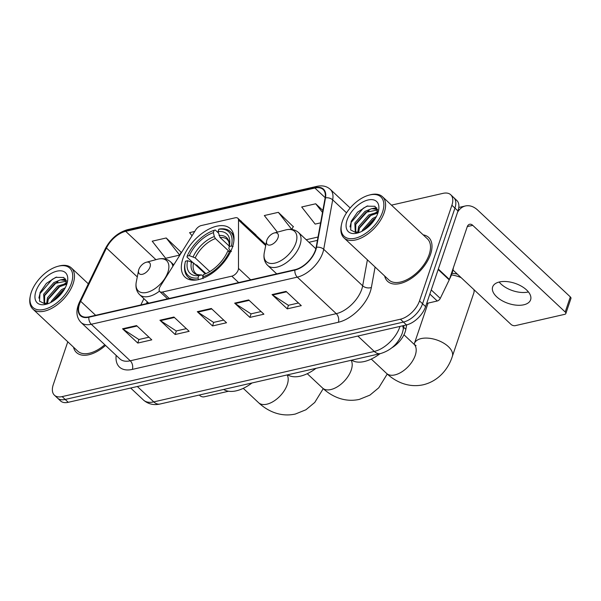 <?xml version="1.0" encoding="UTF-8"?>
<svg xmlns="http://www.w3.org/2000/svg" width="601" height="601" viewBox="0 0 601 601"><rect width="100%" height="100%" fill="white"/><g stroke="black" fill="none" stroke-linecap="round" stroke-linejoin="round"><path stroke-width="0.9" d="M238.184 270.067A6.265 3.463 -46.9 0 0 238.484 268.407L238.522 220.094A6.265 3.463 -46.9 0 0 237.831 218.253A6.265 3.463 -46.9 0 0 235.254 217.787L201.215 225.57A6.265 3.463 -46.9 0 0 195.708 229.89L160.302 286.294A6.265 3.463 -46.9 0 0 159.821 291.583A6.265 3.463 -46.9 0 0 162.405 292.048L231.806 276.167A6.265 3.463 -46.9 0 0 238.184 270.067M232.429 247.229A33.19 18.368 -46.9 0 0 230.363 228.68A33.19 18.368 -46.9 0 0 205.257 231.19A33.19 18.368 -46.9 0 0 182.914 258.558A33.19 18.368 -46.9 0 0 184.973 277.106A33.19 18.368 -46.9 0 0 210.087 274.597A33.19 18.368 -46.9 0 0 232.429 247.229M406.652 324.886L405.848 329.318A18.789 10.397 133.1 0 1 405.172 331.895A18.789 10.397 133.1 0 1 391.935 347.746M147.561 302.078L146.824 303.588M67.778 341.796L53.256 384.708A18.789 10.397 -46.9 0 0 54.428 395.203L60.513 400.912A18.789 10.397 -46.9 0 0 68.251 402.309L406.479 324.923A18.789 10.397 -46.9 0 0 425.606 306.615L457.985 210.959A18.789 10.397 -46.9 0 0 456.813 200.464L453.77 197.609A18.789 10.397 -46.9 0 1 454.934 208.111A18.789 10.397 -46.9 0 0 453.77 197.609L450.727 194.754A18.789 10.397 -46.9 0 0 442.99 193.357L391.469 205.144M54.428 395.203A18.789 10.397 -46.9 0 0 62.158 396.6L400.386 319.221A18.789 10.397 -46.9 0 0 419.513 300.913L422.563 303.76L454.934 208.111L422.563 303.76A18.789 10.397 -46.9 0 1 403.429 322.076A18.789 10.397 -46.9 0 0 422.563 303.76L425.606 306.615M62.158 396.6L65.201 399.455L403.429 322.076L65.201 399.455A18.789 10.397 -46.9 0 1 57.471 398.057A18.789 10.397 -46.9 0 0 65.201 399.455L68.251 402.309M430.564 254.261A30.058 16.633 -46.9 0 0 428.693 237.455A30.058 16.633 -46.9 0 0 423.187 234.871A30.058 16.633 -46.9 0 1 428.693 237.455A30.058 16.633 -46.9 0 1 430.564 254.261A30.058 16.633 -46.9 0 1 410.333 279.044A30.058 16.633 -46.9 0 1 387.585 281.321A30.058 16.633 -46.9 0 0 410.333 279.044A30.058 16.633 -46.9 0 0 430.564 254.261M315.42 250.159A20.036 11.088 133.1 0 1 295.016 269.684L88.993 316.825A20.036 11.088 133.1 0 1 80.744 315.33A20.036 11.088 133.1 0 1 80.669 301.281L106.46 248.01A20.036 11.088 133.1 0 1 125.684 231.325L314.901 188.038A20.036 11.088 133.1 0 1 323.15 189.525A20.036 11.088 133.1 0 1 325.118 197.977L316.141 247.409A20.036 11.088 133.1 0 1 315.42 250.159M315.788 250.069A20.539 11.366 -46.9 0 0 316.532 247.259L325.509 197.827A20.539 11.366 -46.9 0 0 315.037 187.632L125.819 230.927A20.539 11.366 -46.9 0 0 106.114 248.018L80.331 301.296A20.539 11.366 -46.9 0 0 88.858 317.223L294.881 270.089A20.539 11.366 -46.9 0 0 315.788 250.069M148.965 337.206L138.869 339.512L123.1 329.228A5.011 3.223 -102.9 0 1 122.551 328.792L137.772 343.058L151.783 339.85L136.562 325.584L122.551 328.792M138.981 339.49L137.772 343.058M186.333 328.657L176.243 330.963L160.475 320.671A5.011 3.223 -102.9 0 1 159.926 320.243L175.146 334.509L189.157 331.301L173.937 317.035L159.926 320.243M176.356 330.941L175.146 334.509M298.457 303.002L288.36 305.308L272.591 295.023A5.011 3.223 -102.9 0 1 272.043 294.588L287.263 308.854L301.281 305.646L286.061 291.38L272.043 294.588M288.472 305.285L287.263 308.854M261.082 311.551L250.985 313.865L235.216 303.573A5.011 3.223 -102.9 0 1 234.668 303.137L249.888 317.403L263.907 314.195L248.686 299.929L234.668 303.137M251.098 313.835L249.888 317.403M223.707 320.1L213.618 322.414L197.849 312.122A5.011 3.223 -102.9 0 1 197.293 311.686L212.521 325.952L226.532 322.752L211.312 308.486L197.293 311.686M213.723 322.384L212.521 325.952M384.648 275.987A30.058 16.633 -46.9 0 0 387.585 281.321A30.058 16.633 -46.9 0 1 384.648 275.987M73.517 347.175A30.058 16.633 -46.9 0 0 76.455 352.502A30.058 16.633 -46.9 0 0 105.551 345.44A30.058 16.633 -46.9 0 1 76.455 352.502A30.058 16.633 -46.9 0 1 73.517 347.175M419.513 300.913L451.892 205.257A18.789 10.397 -46.9 0 0 450.727 194.754M88.828 282.77A18.789 10.397 -46.9 0 0 88.219 283.71M181.179 252.307L166.214 237.981L152.203 241.189L165.666 258.295L179.676 255.094L181.284 252.104M293.296 226.66L278.338 212.333L264.32 215.541L277.384 232.144M322.85 210.47L315.705 203.784L301.694 206.984L315.157 224.098L320.596 222.851M194.716 231.46L189.57 232.64L192.027 235.757M256.034 235.006L240.7 220.943M240.963 220.883L241.865 222.032M291.718 229.462L293.408 226.457M278.338 212.333L291.801 229.439M315.705 203.784L322.497 212.408M166.214 237.981L179.676 255.094M528.422 291.943A20.036 10.593 18.7 0 1 528.129 292.011A20.036 10.593 18.7 0 1 499.153 282.034M523.802 304.79A20.036 10.593 -161.3 0 0 530.608 299.801A20.036 10.593 -161.3 0 0 521.413 286.204A20.036 10.593 -161.3 0 0 499.446 281.967A20.036 10.593 -161.3 0 0 492.647 286.955A20.036 10.593 -161.3 0 0 501.843 300.553A20.036 10.593 -161.3 0 0 523.802 304.79M426.687 303.422L437.265 301.003L429.85 294.062M457.541 212.258A25.047 16.122 -102.9 0 1 465.444 205.955A25.047 16.122 -102.9 0 1 477.848 210.23L570.319 296.902A3.133 1.653 18.7 0 1 570.95 298.434L565.834 313.542A3.133 1.653 -161.3 0 0 565.21 312.002L472.739 225.337A6.265 4.027 77.1 0 0 469.636 224.263A6.265 4.027 77.1 0 0 467.225 226.802L449.405 279.442A3.133 1.735 133.1 0 1 449.225 279.893L440.27 298.397A3.133 1.735 133.1 0 1 437.265 301.003M452.974 269.999L511.015 324.405A3.133 1.653 -161.3 0 0 515.252 325.652L564.775 314.323A3.133 1.653 -161.3 0 0 565.834 313.542M342.39 221.183A26.925 14.897 -46.9 0 0 341.496 224.504A26.925 14.897 -46.9 0 0 356.739 237.816A26.925 14.897 -46.9 0 0 382.567 211.995A26.925 14.897 -46.9 0 0 369.014 195.137A26.925 14.897 -46.9 0 0 342.39 221.183M341.496 224.504L341.278 225.585A28.179 15.596 -46.9 0 0 343.967 237.861A28.179 15.596 -46.9 0 0 365.288 235.727A28.179 15.596 -46.9 0 0 384.257 212.491A28.179 15.596 -46.9 0 0 382.506 196.745A28.179 15.596 -46.9 0 0 370.081 194.852L369.014 195.137M343.967 237.861L388.87 279.946A28.179 15.596 -46.9 0 0 410.19 277.812A28.179 15.596 -46.9 0 0 429.167 254.576A28.179 15.596 -46.9 0 0 427.409 238.83L382.506 196.745M449.503 279.157A31.312 17.324 -46.9 0 0 452.05 273.305A31.312 17.324 -46.9 0 0 453.372 267.73M362.035 231.22L362.426 230.16L372.582 218.516L376.384 216.6M363.703 230.273L373.537 219.41L375.422 218.336M357.768 232.407L358.617 226.592L368.781 214.948L378.006 212.07M358.609 232.467L359.571 227.478L369.735 215.842L377.931 212.957M359.39 232.429L356.325 231.994L355.244 231.265L354.815 223.024L364.972 211.379L371.703 208.66L377.563 209.456M355.762 231.67L355.762 223.918L365.926 212.273L377.713 209.952M377.894 213.062A20.667 11.434 -46.9 0 0 378.6 210.433A20.667 11.434 -46.9 0 0 366.835 200.313A20.667 11.434 -46.9 0 0 347.062 220.116A20.667 11.434 -46.9 0 0 357.37 233.075A20.667 11.434 -46.9 0 0 377.894 213.062M378.006 212.724L374.986 206.286L366.843 206.166L357.52 212.198L351.179 221.333L350.653 229.965L356.709 233.015M350 226.908L351.097 222.49L363.32 208.194L367.789 205.873M355.454 224.751L367.128 211.762L369.052 210.628M374.536 208.524L376.955 208.179M359.263 228.32L370.93 215.331L372.86 214.189M363.996 230.093L375.294 218.546M372.289 208.57L376.639 207.721M376.098 212.138L377.991 211.62M192.448 262.194L186.994 257.078L187.174 256.146A29.81 16.497 -46.9 0 1 214.166 230.311L213.378 232.64A26.925 14.897 -46.9 0 0 189.33 255.658L195.227 257.889L209.824 271.569M228.936 251.241L215.413 238.567L214.324 236.561L213.378 232.64M233.857 241.166A31.057 17.189 -46.9 0 0 230.431 231.663A31.057 17.189 -46.9 0 0 219.936 228.943L218.832 229.244A29.81 16.497 -46.9 0 1 231.4 246.027L229.236 246.523A26.925 14.897 -46.9 0 0 229.417 245.696A26.925 14.897 -46.9 0 0 218.043 231.573L220.086 237.493L229.221 246.057M230.799 251.286L228.831 248.634L229.236 246.523M287.669 374.821A34.437 19.059 -46.9 0 0 316.013 368.33M205.888 273.635L196.73 265.056L195.137 264.71M205.249 273.906L193.522 262.922L187.625 260.691L185.469 261.187A29.81 16.497 -46.9 0 0 185.206 262.367L184.988 263.448A31.057 17.189 -46.9 0 0 187.955 276.978A31.057 17.189 -46.9 0 0 197.661 279.781M214.166 230.311L215.263 230.01L218.373 232.925M185.206 262.367A29.81 16.497 -46.9 0 0 198.03 277.97L198.45 279.698M231.4 246.027L233.098 246.53M187.625 260.691A26.925 14.897 -46.9 0 0 198.818 275.641L198.03 277.97M189.33 255.658L187.174 256.146M218.043 231.573L218.832 229.244M198.818 275.641L201.553 274.92C198.24 274.927 196.279 274.417 195.663 273.387A23.169 12.824 -46.9 0 1 193.522 262.922M191.486 261.818A24.085 13.327 -46.9 0 0 201.32 274.957L203.123 275.664M231.393 251.564L229.695 251.068A29.81 16.497 -46.9 0 1 202.702 276.903L203.123 278.631M202.702 276.903L203.491 274.574A26.925 14.897 -46.9 0 0 227.531 251.556L229.695 251.068M266.829 240.25A7.512 4.162 -46.9 0 0 266.581 241.174A7.512 4.162 -46.9 0 0 270.833 244.885A7.512 4.162 -46.9 0 0 278.038 237.68A7.512 4.162 -46.9 0 0 274.259 232.978A7.512 4.162 -46.9 0 0 266.829 240.25M351.668 360.172A34.437 19.059 -46.9 0 0 380.012 353.688M414.112 344.283L414.374 343.569A20.036 10.593 18.7 0 1 421.173 338.581A20.036 10.593 18.7 0 1 443.14 342.818A20.036 10.593 18.7 0 1 452.335 356.423L473.806 292.988A20.036 10.593 -161.3 0 0 473.941 289.652M461.132 277.647A20.036 10.593 -161.3 0 0 451.456 274.927M452.035 273.342A13.778 7.28 18.7 0 1 457.444 274.191M138.823 269.533A7.512 4.162 -46.9 0 0 138.576 270.458A7.512 4.162 -46.9 0 0 142.828 274.176A7.512 4.162 -46.9 0 0 150.04 266.964A7.512 4.162 -46.9 0 0 146.253 262.261A7.512 4.162 -46.9 0 0 138.823 269.533M223.662 389.463A34.437 19.059 -46.9 0 0 252.007 382.972M199.299 395.037L199.885 395.586A3.133 1.653 -161.3 0 0 204.122 396.833L228.568 391.243M31.252 292.371A26.925 14.897 -46.9 0 0 30.358 295.684A26.925 14.897 -46.9 0 0 45.608 308.997A26.925 14.897 -46.9 0 0 71.429 283.176A26.925 14.897 -46.9 0 0 57.884 266.318A26.925 14.897 -46.9 0 0 31.252 292.371M30.358 295.684L30.148 296.766A28.179 15.596 -46.9 0 0 32.837 309.042A28.179 15.596 -46.9 0 0 54.158 306.916A28.179 15.596 -46.9 0 0 73.127 283.68A28.179 15.596 -46.9 0 0 71.376 267.926A28.179 15.596 -46.9 0 0 58.951 266.033L57.884 266.318M32.837 309.042L77.739 351.134A28.179 15.596 -46.9 0 0 104.777 344.719M50.905 302.408L51.288 301.341L61.452 289.697L65.254 287.781M52.572 301.454L62.406 290.591L64.284 289.524M46.638 303.588L47.487 297.773L57.651 286.129L66.876 283.251M47.479 303.648L48.433 298.667L58.597 287.023L66.794 284.138M48.253 303.61L45.195 303.174L44.113 302.453L43.678 294.205L53.842 282.568L60.573 279.841L66.426 280.637M44.624 302.859L44.632 295.099L54.796 283.454L66.583 281.133M66.764 284.243A20.667 11.434 -46.9 0 0 67.462 281.614A20.667 11.434 -46.9 0 0 55.705 271.494A20.667 11.434 -46.9 0 0 35.925 291.297A20.667 11.434 -46.9 0 0 46.239 304.256A20.667 11.434 -46.9 0 0 66.764 284.243M66.869 283.912L63.856 277.467L55.713 277.354L46.39 283.387L40.042 292.522L39.516 301.146L45.578 304.196M38.87 298.088L39.959 293.671L52.189 279.382L56.659 277.061M44.324 295.94L55.991 282.943L57.921 281.809M63.406 279.713L65.817 279.36M48.125 299.501L59.799 286.512L61.73 285.377M52.858 301.281L64.157 289.727M61.159 279.758L65.509 278.909M64.961 283.319L66.854 282.801M238.484 268.407L250.677 279.833M403.647 327.26L405.848 329.318M238.522 220.094L265.702 245.569M162.405 292.048L169.242 298.464M231.806 276.167L238.65 282.583M137.351 386.503L153.773 401.896A12.523 8.061 77.1 0 0 159.971 404.03C153.691 405.442 148.184 404.112 143.459 400.033A25.047 13.861 -46.9 0 0 153.773 401.896L374.273 351.442A25.047 13.861 -46.9 0 0 399.778 327.034A25.047 13.861 -46.9 0 0 399.981 326.411M357.85 336.049L374.273 351.442A12.523 8.061 77.1 0 0 380.478 353.583L159.971 404.03M457.985 210.959L451.892 205.257M406.479 324.923L400.386 319.221M403.97 325.502L403.203 329.694A12.523 7.918 -169.7 0 0 402.467 325.847M375.092 267.032L371.38 287.451A31.312 17.324 133.1 0 1 338.371 322.264L132.355 369.397A6.265 4.027 77.1 0 0 130.252 360.795L336.275 313.662A25.047 13.861 -46.9 0 0 361.772 289.246A25.047 13.861 -46.9 0 0 362.673 285.813L367.399 259.82M132.355 369.397A31.312 17.324 133.1 0 1 116.158 355.386M119.937 358.932A25.047 13.861 -46.9 0 0 130.252 360.795L91.284 324.27A25.047 13.861 133.1 0 1 80.97 322.406L119.937 358.932M315.037 187.632A6.265 4.027 77.1 0 1 316.817 186.363C322.219 185.176 326.689 186.152 330.227 189.292A25.047 13.861 133.1 0 1 332.691 199.863L323.706 249.295A25.047 13.861 133.1 0 1 322.805 252.728A25.047 13.861 133.1 0 1 297.307 277.136A6.265 4.027 -102.9 0 1 294.881 270.089M316.532 247.259A6.265 3.959 -169.7 0 1 323.706 249.295L362.673 285.813A6.265 3.959 10.3 0 0 371.38 287.451M125.819 230.927A6.265 4.027 -102.9 0 1 127.6 229.65C118.014 232.444 110.592 238.785 105.333 248.664L79.55 301.942C75.636 310.364 76.109 317.185 80.97 322.406M106.114 248.018A6.265 2.562 -154.2 0 0 105.333 248.664M346.529 212.837L332.691 199.863A6.265 3.959 -169.7 0 0 325.509 197.827M80.331 301.296A6.265 2.562 -154.2 0 0 79.55 301.942M88.858 317.223A6.265 4.027 77.1 0 0 91.284 324.27L297.307 277.136L336.275 313.662A6.265 4.027 77.1 0 1 338.371 322.264M125.684 231.325L155.937 259.677M106.46 248.01L137.291 276.911M80.669 301.281L95.634 315.3M143.902 298.652L140.844 304.955M314.901 188.038L325.171 197.661M318.027 237.019L306.209 239.724M197.849 312.122L211.792 308.937M235.216 303.573L249.167 300.38M272.591 295.023L286.534 291.831M160.475 320.671L174.418 317.486M123.1 329.228L137.043 326.035M467.308 226.577L472.739 225.337M438.317 269.053L449.405 279.442M565.21 312.002L570.319 296.902M449.225 279.893L438.159 269.518M431.248 289.945L440.27 298.397M351.149 360.292A20.036 11.088 133.1 0 1 351.247 370.028A20.036 11.088 133.1 0 1 330.843 389.553A20.036 11.088 133.1 0 1 322.594 388.066L307.261 373.702M215.413 238.567A23.169 12.824 -46.9 0 0 195.227 257.889M228.928 248.145C229.019 247.995 229.762 244.382 228.56 241.309L227.351 239.581A23.169 12.824 -46.9 0 0 220.086 237.493M214.324 236.561A24.085 13.327 -46.9 0 0 193.191 256.785M229.049 247.507A24.085 13.327 -46.9 0 0 218.997 235.487M416.065 345.658L413.999 344.185A20.036 11.088 133.1 0 1 415.246 355.379A20.036 11.088 133.1 0 1 394.842 374.911A20.036 11.088 133.1 0 1 386.593 373.424L371.268 359.06M264.312 252.563A20.712 11.457 -46.9 0 0 276.039 262.802A20.712 11.457 -46.9 0 0 295.902 242.947A20.712 11.457 -46.9 0 0 285.483 229.98C290.734 228.635 295.091 229.492 298.562 232.557A22.545 12.478 -46.9 0 1 299.959 245.155A22.545 12.478 -46.9 0 1 284.784 263.741A22.545 12.478 -46.9 0 1 267.73 265.447C264.448 262.186 263.313 257.897 264.312 252.563L266.581 241.174M287.15 374.934A20.036 11.088 133.1 0 1 287.24 384.67A20.036 11.088 133.1 0 1 266.836 404.203A20.036 11.088 133.1 0 1 258.588 402.708L243.262 388.344M138.576 270.458L136.307 281.854A20.712 11.457 -46.9 0 0 148.041 292.086A20.712 11.457 -46.9 0 0 167.897 272.23A20.712 11.457 -46.9 0 0 157.477 259.264C162.728 257.919 167.093 258.783 170.556 261.841A22.545 12.478 -46.9 0 1 172.855 266.296M148.71 303.159L139.725 294.738A22.545 12.478 -46.9 0 0 159.475 291.147M237.831 218.253L265.905 244.562M159.821 291.583L167.574 298.847M403.203 329.694L402.294 333.187C398.208 343.644 390.935 350.443 380.478 353.583M143.459 400.033L130.657 388.028M316.817 186.363L127.6 229.65M330.227 189.292L350.18 207.991M317.418 240.362L308.952 242.293M147.29 301.83L146.389 303.693M458.796 207.473L465.444 205.955M322.594 388.066C326.982 392.205 331.872 395.36 337.244 397.531C344.486 400.409 351.855 401.025 359.368 399.395L369.923 395.12L378.75 387.795L387.239 374.017M191.156 279.983L187.955 276.978M233.631 234.66L230.431 231.663M386.593 373.424C390.988 377.563 395.871 380.718 401.25 382.89C408.485 385.767 415.862 386.383 423.367 384.753C439.211 380.869 448.662 368.12 452.335 356.423M414.374 343.569L428.07 303.107M276.715 273.876L267.73 265.447M315.841 248.754L298.562 232.557M274.259 232.978L285.483 229.98M403.962 334.78L413.999 344.185M258.588 402.708C262.983 406.847 267.866 410.01 273.245 412.181C280.479 415.051 287.856 415.674 295.361 414.036L305.924 409.769L314.751 402.445L323.233 388.659M139.725 294.738C136.45 291.477 135.308 287.18 136.307 281.854M173.764 264.846L170.556 261.841M146.253 262.261L157.477 259.264M88.324 283.815L71.376 267.926"/></g></svg>
